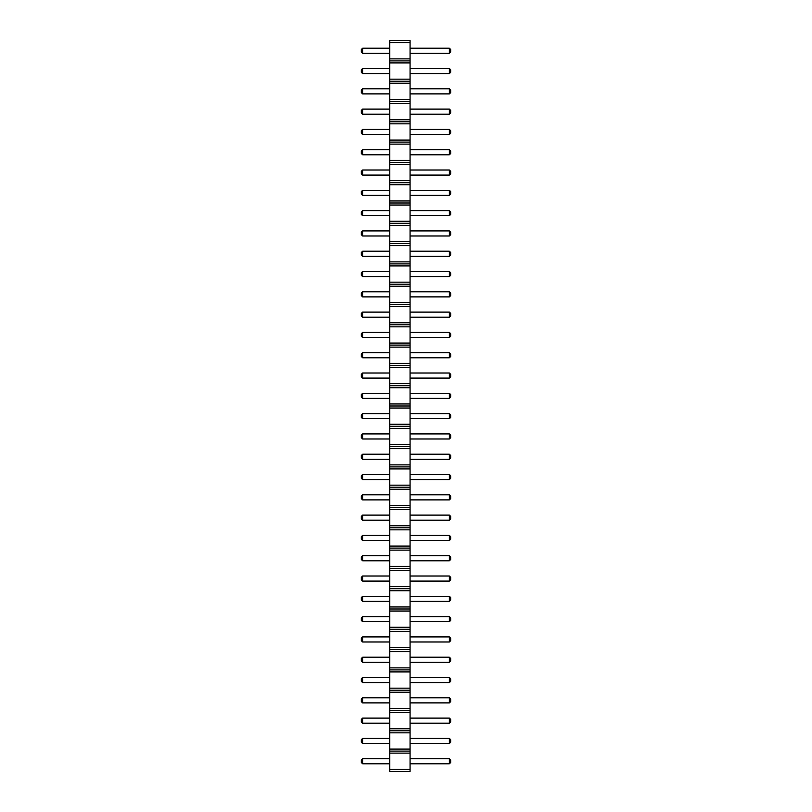 <?xml version="1.0" encoding="UTF-8"?>
<svg xmlns="http://www.w3.org/2000/svg" width="812" height="812" viewBox="0 0 812 812"><rect width="100%" height="100%" fill="white"/><g stroke="black" fill="none" stroke-linecap="round" stroke-linejoin="round"><path stroke-width="1.22" d="M389.76 771.4L410.06 771.4L410.06 40.6L389.76 40.6L389.76 771.4M389.76 769.37L410.06 769.37M389.76 753.13L410.06 753.13M389.76 751.1L410.06 751.1M389.76 749.07L410.06 749.07M389.76 732.83L410.06 732.83M389.76 730.8L410.06 730.8M389.76 728.77L410.06 728.77M389.76 712.53L410.06 712.53M389.76 710.5L410.06 710.5M389.76 708.47L410.06 708.47M389.76 692.23L410.06 692.23M389.76 690.2L410.06 690.2M389.76 688.17L410.06 688.17M389.76 671.93L410.06 671.93M389.76 669.9L410.06 669.9M389.76 667.87L410.06 667.87M389.76 651.63L410.06 651.63M389.76 649.6L410.06 649.6M389.76 647.57L410.06 647.57M389.76 631.33L410.06 631.33M389.76 629.3L410.06 629.3M389.76 627.27L410.06 627.27M389.76 611.03L410.06 611.03M389.76 609L410.06 609M389.76 606.97L410.06 606.97M389.76 590.73L410.06 590.73M389.76 588.7L410.06 588.7M389.76 586.67L410.06 586.67M389.76 570.43L410.06 570.43M389.76 568.4L410.06 568.4M389.76 566.37L410.06 566.37M389.76 550.13L410.06 550.13M389.76 548.1L410.06 548.1M389.76 546.07L410.06 546.07M389.76 529.83L410.06 529.83M389.76 527.8L410.06 527.8M389.76 525.77L410.06 525.77M389.76 509.53L410.06 509.53M389.76 507.5L410.06 507.5M389.76 505.47L410.06 505.47M389.76 489.23L410.06 489.23M389.76 487.2L410.06 487.2M389.76 485.17L410.06 485.17M389.76 468.93L410.06 468.93M389.76 466.9L410.06 466.9M389.76 464.87L410.06 464.87M389.76 448.63L410.06 448.63M389.76 446.6L410.06 446.6M389.76 444.57L410.06 444.57M389.76 428.33L410.06 428.33M389.76 426.3L410.06 426.3M389.76 424.27L410.06 424.27M389.76 408.03L410.06 408.03M389.76 406L410.06 406M389.76 403.97L410.06 403.97M389.76 387.73L410.06 387.73M389.76 385.7L410.06 385.7M389.76 383.67L410.06 383.67M389.76 367.43L410.06 367.43M389.76 365.4L410.06 365.4M389.76 363.37L410.06 363.37M389.76 347.13L410.06 347.13M389.76 345.1L410.06 345.1M389.76 343.07L410.06 343.07M389.76 326.83L410.06 326.83M389.76 324.8L410.06 324.8M389.76 322.77L410.06 322.77M389.76 306.53L410.06 306.53M389.76 304.5L410.06 304.5M389.76 302.47L410.06 302.47M389.76 286.23L410.06 286.23M389.76 284.2L410.06 284.2M389.76 282.17L410.06 282.17M389.76 265.93L410.06 265.93M389.76 263.9L410.06 263.9M389.76 261.87L410.06 261.87M389.76 245.63L410.06 245.63M389.76 243.6L410.06 243.6M389.76 241.57L410.06 241.57M389.76 225.33L410.06 225.33M389.76 223.3L410.06 223.3M389.76 221.27L410.06 221.27M389.76 205.03L410.06 205.03M389.76 203L410.06 203M389.76 200.97L410.06 200.97M389.76 184.73L410.06 184.73M389.76 182.7L410.06 182.7M389.76 180.67L410.06 180.67M389.76 164.43L410.06 164.43M389.76 162.4L410.06 162.4M389.76 160.37L410.06 160.37M389.76 144.13L410.06 144.13M389.76 142.1L410.06 142.1M389.76 140.07L410.06 140.07M389.76 123.83L410.06 123.83M389.76 121.8L410.06 121.8M389.76 119.77L410.06 119.77M389.76 103.53L410.06 103.53M389.76 101.5L410.06 101.5M389.76 99.47L410.06 99.47M389.76 83.23L410.06 83.23M389.76 81.2L410.06 81.2M389.76 79.17L410.06 79.17M389.76 62.93L410.06 62.93M389.76 60.9L410.06 60.9M389.76 58.87L410.06 58.87M389.76 42.63L410.06 42.63M389.76 459.287L362.609 459.287L362.609 454.212L389.76 454.212M389.76 438.987L362.609 438.987L362.609 433.912L389.76 433.912M389.76 398.387L362.609 398.387L362.609 393.312L389.76 393.312M389.76 413.612L362.609 413.612L362.609 418.687L389.76 418.687M389.76 378.087L362.609 378.087L362.609 373.012L389.76 373.012M389.76 276.587L362.609 276.587L362.609 271.512L389.76 271.512M389.76 291.812L362.609 291.812L362.609 296.887L389.76 296.887M389.76 317.187L362.609 317.187L362.609 312.112L389.76 312.112M389.76 357.787L362.609 357.787L362.609 352.712L389.76 352.712M389.76 337.487L362.609 337.487L362.609 332.412L389.76 332.412M389.76 621.687L362.609 621.687L362.609 616.612L389.76 616.612M389.76 601.387L362.609 601.387L362.609 596.312L389.76 596.312M389.76 581.087L362.609 581.087L362.609 576.012L389.76 576.012M389.76 540.487L362.609 540.487L362.609 535.412L389.76 535.412M389.76 560.787L362.609 560.787L362.609 555.712L389.76 555.712M389.76 515.112L362.609 515.112L362.609 520.188L389.76 520.188M389.76 474.512L362.609 474.512L362.609 479.587L389.76 479.587M389.76 499.887L362.609 499.887L362.609 494.812L389.76 494.812M389.76 73.587L362.609 73.587L362.609 68.512L389.76 68.512M389.76 88.812L362.609 88.812L362.609 93.887L389.76 93.887M389.76 114.187L362.609 114.187L362.609 109.112L389.76 109.112M389.76 154.787L362.609 154.787L362.609 149.712L389.76 149.712M389.76 134.487L362.609 134.487L362.609 129.412L389.76 129.412M389.76 235.987L362.609 235.987L362.609 230.912L389.76 230.912M389.76 215.687L362.609 215.687L362.609 210.612L389.76 210.612M389.76 175.087L362.609 175.087L362.609 170.012L389.76 170.012M389.76 195.387L362.609 195.387L362.609 190.312L389.76 190.312M389.76 251.212L362.609 251.212L362.609 256.287L389.76 256.287M389.76 636.912L362.609 636.912L362.609 641.987L389.76 641.987M389.76 662.287L362.609 662.287L362.609 657.212L389.76 657.212M389.76 702.887L362.609 702.887L362.609 697.812L389.76 697.812M389.76 682.587L362.609 682.587L362.609 677.512L389.76 677.512M389.76 723.187L362.609 723.187L362.609 718.112L389.76 718.112M389.76 763.787L362.609 763.787L362.609 758.712L389.76 758.712M389.76 738.412L362.609 738.412L362.609 743.487L389.76 743.487M389.76 53.287L362.609 53.287L362.609 48.212L389.76 48.212M410.06 454.212L449.391 454.212L449.391 459.287L450.66 458.019L450.66 455.481L449.391 454.212M410.06 459.287L449.391 459.287M410.06 433.912L449.391 433.912L449.391 438.987L450.66 437.719L450.66 435.181L449.391 433.912M410.06 438.987L449.391 438.987M410.06 393.312L449.391 393.312L449.391 398.387L450.66 397.119L450.66 394.581L449.391 393.312M410.06 398.387L449.391 398.387M410.06 418.687L449.391 418.687L450.66 417.419L450.66 414.881L449.391 413.612L449.391 418.687M410.06 413.612L449.391 413.612M410.06 373.012L449.391 373.012L449.391 378.087L450.66 376.819L450.66 374.281L449.391 373.012M410.06 378.087L449.391 378.087M410.06 271.512L449.391 271.512L449.391 276.587L450.66 275.319L450.66 272.781L449.391 271.512M410.06 276.587L449.391 276.587M410.06 296.887L449.391 296.887L450.66 295.619L450.66 293.081L449.391 291.812L449.391 296.887M410.06 291.812L449.391 291.812M410.06 312.112L449.391 312.112L449.391 317.187L450.66 315.919L450.66 313.381L449.391 312.112M410.06 317.187L449.391 317.187M410.06 352.712L449.391 352.712L449.391 357.787L450.66 356.519L450.66 353.981L449.391 352.712M410.06 357.787L449.391 357.787M410.06 332.412L449.391 332.412L449.391 337.487L450.66 336.219L450.66 333.681L449.391 332.412M410.06 337.487L449.391 337.487M410.06 616.612L449.391 616.612L449.391 621.687L450.66 620.419L450.66 617.881L449.391 616.612M410.06 621.687L449.391 621.687M410.06 596.312L449.391 596.312L449.391 601.387L450.66 600.119L450.66 597.581L449.391 596.312M410.06 601.387L449.391 601.387M410.06 576.012L449.391 576.012L449.391 581.087L450.66 579.819L450.66 577.281L449.391 576.012M410.06 581.087L449.391 581.087M410.06 535.412L449.391 535.412L449.391 540.487L450.66 539.219L450.66 536.681L449.391 535.412M410.06 540.487L449.391 540.487M410.06 555.712L449.391 555.712L449.391 560.787L450.66 559.519L450.66 556.981L449.391 555.712M410.06 560.787L449.391 560.787M410.06 520.188L449.391 520.188L450.66 518.919L450.66 516.381L449.391 515.112L449.391 520.188M410.06 515.112L449.391 515.112M410.06 479.587L449.391 479.587L450.66 478.319L450.66 475.781L449.391 474.512L449.391 479.587M410.06 474.512L449.391 474.512M410.06 494.812L449.391 494.812L449.391 499.887L450.66 498.619L450.66 496.081L449.391 494.812M410.06 499.887L449.391 499.887M410.06 68.512L449.391 68.512L449.391 73.587L450.66 72.319L450.66 69.781L449.391 68.512M410.06 73.587L449.391 73.587M410.06 93.887L449.391 93.887L450.66 92.619L450.66 90.081L449.391 88.812L449.391 93.887M410.06 88.812L449.391 88.812M410.06 109.112L449.391 109.112L449.391 114.187L450.66 112.919L450.66 110.381L449.391 109.112M410.06 114.187L449.391 114.187M410.06 149.712L449.391 149.712L449.391 154.787L450.66 153.519L450.66 150.981L449.391 149.712M410.06 154.787L449.391 154.787M410.06 129.412L449.391 129.412L449.391 134.487L450.66 133.219L450.66 130.681L449.391 129.412M410.06 134.487L449.391 134.487M410.06 230.912L449.391 230.912L449.391 235.987L450.66 234.719L450.66 232.181L449.391 230.912M410.06 235.987L449.391 235.987M410.06 210.612L449.391 210.612L449.391 215.687L450.66 214.419L450.66 211.881L449.391 210.612M410.06 215.687L449.391 215.687M410.06 170.012L449.391 170.012L449.391 175.087L450.66 173.819L450.66 171.281L449.391 170.012M410.06 175.087L449.391 175.087M410.06 190.312L449.391 190.312L449.391 195.387L450.66 194.119L450.66 191.581L449.391 190.312M410.06 195.387L449.391 195.387M410.06 256.287L449.391 256.287L450.66 255.019L450.66 252.481L449.391 251.212L449.391 256.287M410.06 251.212L449.391 251.212M410.06 641.987L449.391 641.987L450.66 640.719L450.66 638.181L449.391 636.912L449.391 641.987M410.06 636.912L449.391 636.912M410.06 657.212L449.391 657.212L449.391 662.287L450.66 661.019L450.66 658.481L449.391 657.212M410.06 662.287L449.391 662.287M410.06 697.812L449.391 697.812L449.391 702.887L450.66 701.619L450.66 699.081L449.391 697.812M410.06 702.887L449.391 702.887M410.06 677.512L449.391 677.512L449.391 682.587L450.66 681.319L450.66 678.781L449.391 677.512M410.06 682.587L449.391 682.587M410.06 718.112L449.391 718.112L449.391 723.187L450.66 721.919L450.66 719.381L449.391 718.112M410.06 723.187L449.391 723.187M410.06 758.712L449.391 758.712L449.391 763.787L450.66 762.519L450.66 759.981L449.391 758.712M410.06 763.787L449.391 763.787M410.06 743.487L449.391 743.487L450.66 742.219L450.66 739.681L449.391 738.412L449.391 743.487M410.06 738.412L449.391 738.412M410.06 48.212L449.391 48.212L449.391 53.287L450.66 52.019L450.66 49.481L449.391 48.212M410.06 53.287L449.391 53.287M362.609 454.212L361.34 455.481L361.34 458.019L362.609 459.287M362.609 433.912L361.34 435.181L361.34 437.719L362.609 438.987M362.609 393.312L361.34 394.581L361.34 397.119L362.609 398.387M362.609 418.687L361.34 417.419L361.34 414.881L362.609 413.612M362.609 373.012L361.34 374.281L361.34 376.819L362.609 378.087M362.609 271.512L361.34 272.781L361.34 275.319L362.609 276.587M362.609 296.887L361.34 295.619L361.34 293.081L362.609 291.812M362.609 312.112L361.34 313.381L361.34 315.919L362.609 317.187M362.609 352.712L361.34 353.981L361.34 356.519L362.609 357.787M362.609 332.412L361.34 333.681L361.34 336.219L362.609 337.487M362.609 616.612L361.34 617.881L361.34 620.419L362.609 621.687M362.609 596.312L361.34 597.581L361.34 600.119L362.609 601.387M362.609 576.012L361.34 577.281L361.34 579.819L362.609 581.087M362.609 535.412L361.34 536.681L361.34 539.219L362.609 540.487M362.609 555.712L361.34 556.981L361.34 559.519L362.609 560.787M362.609 520.188L361.34 518.919L361.34 516.381L362.609 515.112M362.609 479.587L361.34 478.319L361.34 475.781L362.609 474.512M362.609 494.812L361.34 496.081L361.34 498.619L362.609 499.887M362.609 68.512L361.34 69.781L361.34 72.319L362.609 73.587M362.609 93.887L361.34 92.619L361.34 90.081L362.609 88.812M362.609 109.112L361.34 110.381L361.34 112.919L362.609 114.187M362.609 149.712L361.34 150.981L361.34 153.519L362.609 154.787M362.609 129.412L361.34 130.681L361.34 133.219L362.609 134.487M362.609 230.912L361.34 232.181L361.34 234.719L362.609 235.987M362.609 210.612L361.34 211.881L361.34 214.419L362.609 215.687M362.609 170.012L361.34 171.281L361.34 173.819L362.609 175.087M362.609 190.312L361.34 191.581L361.34 194.119L362.609 195.387M362.609 256.287L361.34 255.019L361.34 252.481L362.609 251.212M362.609 641.987L361.34 640.719L361.34 638.181L362.609 636.912M362.609 657.212L361.34 658.481L361.34 661.019L362.609 662.287M362.609 697.812L361.34 699.081L361.34 701.619L362.609 702.887M362.609 677.512L361.34 678.781L361.34 681.319L362.609 682.587M362.609 718.112L361.34 719.381L361.34 721.919L362.609 723.187M362.609 758.712L361.34 759.981L361.34 762.519L362.609 763.787M362.609 743.487L361.34 742.219L361.34 739.681L362.609 738.412M362.609 48.212L361.34 49.481L361.34 52.019L362.609 53.287"/></g></svg>
